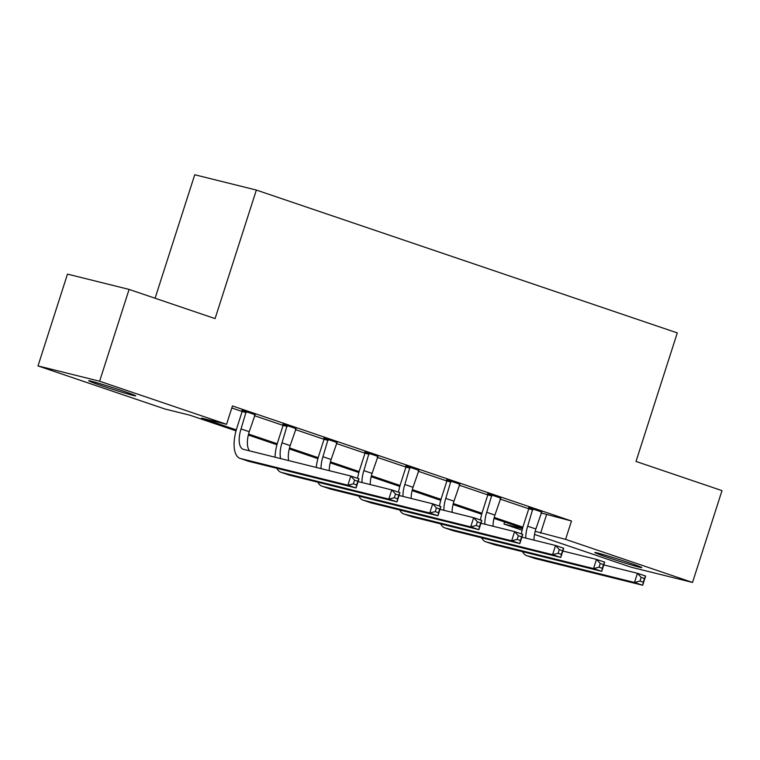 <?xml version="1.0" encoding="UTF-8"?>
<svg xmlns="http://www.w3.org/2000/svg" width="760" height="760" viewBox="0 0 760 760"><rect width="100%" height="100%" fill="white"/><g stroke="black" fill="none" stroke-linecap="round" stroke-linejoin="round"><path stroke-width="1.14" d="M122.873 390.953A24.7 0.827 17.8 0 1 135.726 395.856A24.7 0.827 17.8 0 1 101.555 385.662A24.7 0.827 17.8 0 1 88.692 380.76A24.7 0.827 17.8 0 1 122.873 390.953M628.966 562.704A24.7 0.827 17.8 0 1 641.829 567.606A24.7 0.827 17.8 0 1 607.649 557.413A24.7 0.827 17.8 0 1 594.795 552.51A24.7 0.827 17.8 0 1 628.966 562.704M155.088 298.233L194.731 174.752L256.358 190.057L677.283 332.909L636.015 461.443L722 490.627L692.521 582.436L630.904 567.14L534.508 534.422M522.111 530.214L503.965 524.058L522.49 528.656M504.631 522.006L503.965 524.058M236.008 430.853L189.914 415.207L164.93 409.003L38 365.921L99.617 381.226L226.556 424.308L201.571 418.104L236.284 429.884M99.617 381.226L129.095 289.417L67.478 274.113L38 365.921M541.015 512.933L571.482 520.999L232.446 405.945L226.556 424.308M231.791 407.997L242.136 411.502M254.391 415.663L283.081 425.401L283.034 423.823M295.336 429.561L324.035 439.299M336.281 443.45L364.981 453.188L364.923 451.62M377.226 457.349L405.925 467.087M418.171 471.248L446.87 480.985L446.813 479.408M459.116 485.137L487.815 494.883L487.758 493.306M500.07 499.035L528.76 508.772M541.614 511.964L528.722 507.585M500.669 498.066L487.778 493.686M459.724 484.167L446.832 479.798M418.779 470.278L405.878 465.899M377.834 456.38L364.933 452M336.889 442.481L323.988 438.111M295.944 428.592L283.043 424.213M254.99 414.694L242.098 410.315M129.095 289.417L215.08 318.601L256.358 190.057M571.482 520.999L565.592 539.362L692.521 582.436M535.183 531.316L565.592 539.362M248.558 434.045L277.229 443.773M289.503 447.944L318.174 457.672M330.448 461.842L359.119 471.57M371.393 475.731L400.064 485.459M412.347 489.63L441.009 499.358M453.292 503.528L481.963 513.256M494.237 517.417L522.908 527.155M522.633 528.124L493.99 518.396M481.688 514.225L453.045 504.507M440.743 500.327L412.101 490.608M399.798 486.428L371.155 476.71M358.853 472.539L330.21 462.821M317.908 458.641L289.265 448.923M276.963 444.742L248.32 435.024M546.506 514.795L540.607 533.159M532.883 508.62L527.668 526.195A19.294 8.559 -71.3 0 0 525.815 538.108M541.851 511.661L535.866 528.979A19.294 8.559 -71.3 0 0 533.986 540.142M521.379 533.9A28.946 12.834 108.7 0 1 523.507 525.16L528.76 508.801L528.703 507.205M603.792 564.927L637.44 573.287L645.63 576.061L642.675 585.247L535.344 558.591A28.946 12.834 108.7 0 1 534.888 558.457L526.699 555.674A28.946 12.834 108.7 0 1 522.595 551.693M643.274 582.188L644.452 578.521L641.174 577.41L639.996 581.077L643.274 582.188L642.675 585.247L634.486 582.464L527.155 555.807A28.946 12.834 108.7 0 1 526.699 555.674M639.996 581.077L634.486 582.464L637.44 573.287L641.174 577.41M532.931 509.827L528.76 508.801M644.452 578.521L645.63 576.061M491.939 494.722L486.723 512.297A19.294 8.559 -71.3 0 0 484.87 524.21M500.906 497.772L494.912 515.081A19.294 8.559 -71.3 0 0 493.041 526.243M480.434 520.001A28.946 12.834 108.7 0 1 482.562 511.271L487.815 494.903L491.976 495.938M562.846 551.028L596.495 559.389L604.684 562.163L601.73 571.349L494.399 544.692A28.946 12.834 108.7 0 1 493.943 544.559L485.754 541.775A28.946 12.834 108.7 0 1 481.65 537.795M602.328 568.299L603.506 564.623L600.229 563.511L599.051 567.188L602.328 568.299L601.73 571.349L593.541 568.565L486.21 541.908A28.946 12.834 108.7 0 1 485.754 541.775M599.051 567.188L593.541 568.565L596.495 559.389L600.229 563.511M603.506 564.623L604.684 562.163M450.993 480.833L445.778 498.408A19.294 8.559 -71.3 0 0 443.925 510.311M459.962 483.873L453.967 501.182A19.294 8.559 -71.3 0 0 452.095 512.344M439.479 506.103A28.946 12.834 108.7 0 1 441.617 497.372L446.87 481.004L451.031 482.039M521.901 537.139L555.541 545.49L563.73 548.274L560.785 557.45L453.454 530.793A28.946 12.834 108.7 0 1 452.998 530.66L444.809 527.886A28.946 12.834 108.7 0 1 440.695 523.906M561.383 554.401L562.561 550.725L559.284 549.613L558.106 553.289L561.383 554.401L560.785 557.45L552.596 554.677L445.265 528.019A28.946 12.834 108.7 0 1 444.809 527.886M558.106 553.289L552.596 554.677L555.541 545.49L559.284 549.613M562.561 550.725L563.73 548.274M410.048 466.934L404.833 484.509A19.294 8.559 -71.3 0 0 402.971 496.422M419.016 469.974L413.022 487.293A19.294 8.559 -71.3 0 0 411.151 498.446M398.534 492.204A28.946 12.834 108.7 0 1 400.672 483.474L405.925 467.105L405.868 465.519M480.956 523.241L514.596 531.591L522.785 534.375L519.84 543.552L412.509 516.904A28.946 12.834 108.7 0 1 412.043 516.762L403.854 513.988A28.946 12.834 108.7 0 1 399.75 510.007M520.429 540.503L521.616 536.836L518.339 535.724L517.161 539.391L520.429 540.503L519.84 543.552L511.651 540.778L404.32 514.121A28.946 12.834 108.7 0 1 403.854 513.988M517.161 539.391L511.651 540.778L514.596 531.591L518.339 535.724M410.087 468.141L405.925 467.105M521.616 536.836L522.785 534.375M369.103 453.036L363.888 470.611A19.294 8.559 -71.3 0 0 362.026 482.524M378.062 456.076L372.077 473.394A19.294 8.559 -71.3 0 0 370.205 484.557M357.589 478.315A28.946 12.834 108.7 0 1 359.727 469.575L364.981 453.216L369.141 454.252M440.012 509.342L473.651 517.702L481.84 520.476L478.895 529.663L371.564 503.006A28.946 12.834 108.7 0 1 371.099 502.873L362.909 500.089A28.946 12.834 108.7 0 1 358.805 496.109M479.484 526.614L480.662 522.937L477.394 521.825L476.206 525.502L479.484 526.614L478.895 529.663L470.706 526.88L363.375 500.222A28.946 12.834 108.7 0 1 362.909 500.089M476.206 525.502L470.706 526.88L473.651 517.702L477.394 521.825M480.662 522.937L481.84 520.476M328.149 439.137L322.943 456.722A19.294 8.559 -71.3 0 0 321.081 468.625M337.117 442.187L331.132 459.496A19.294 8.559 -71.3 0 0 329.251 470.659M316.226 467.428A28.946 12.834 108.7 0 1 318.782 455.686L324.035 439.318L323.978 437.722M399.066 495.444L432.706 503.804L440.895 506.587L437.95 515.764L330.609 489.108A28.946 12.834 108.7 0 1 330.153 488.975L321.964 486.191A28.946 12.834 108.7 0 1 317.86 482.21M438.539 512.715L439.717 509.038L436.44 507.927L435.262 511.603L438.539 512.715L437.95 515.764L429.761 512.981L322.42 486.333A28.946 12.834 108.7 0 1 321.964 486.191M435.262 511.603L429.761 512.981L432.706 503.804L436.44 507.927M328.197 440.353L324.035 439.318M439.717 509.038L440.895 506.587M287.204 425.248L281.998 442.823A19.294 8.559 -71.3 0 0 280.677 458.594M296.172 428.288L290.187 445.597A19.294 8.559 -71.3 0 0 288.676 460.579M275.034 457.197A28.946 12.834 108.7 0 1 277.827 441.788L283.081 425.419L287.251 426.455M358.112 481.555L391.761 489.906L399.95 492.689L397.005 501.866L289.665 475.209A28.946 12.834 108.7 0 1 289.209 475.076L281.019 472.302A28.946 12.834 108.7 0 1 276.916 468.322M397.594 498.817L398.772 495.149L395.494 494.038L394.316 497.705L397.594 498.817L397.005 501.866L388.816 499.092L281.476 472.435A28.946 12.834 108.7 0 1 281.019 472.302M394.316 497.705L388.816 499.092L391.761 489.906L395.494 494.038M398.772 495.149L399.95 492.689M246.259 411.35L241.043 428.925A19.294 8.559 -71.3 0 0 243.171 449.264A19.294 8.559 -71.3 0 0 243.476 449.359L350.816 476.016L359.005 478.791L356.05 487.977L248.719 461.32A28.946 12.834 108.7 0 1 248.263 461.187L240.075 458.403A28.946 12.834 108.7 0 1 236.882 427.889L242.136 411.53L242.079 409.934M255.227 414.39L249.242 431.708A19.294 8.559 -71.3 0 0 249.631 450.88M356.649 484.918L357.827 481.251L354.549 480.139L353.372 483.806L356.649 484.918L356.05 487.977L347.861 485.193L240.53 458.536A28.946 12.834 108.7 0 1 240.075 458.403M353.372 483.806L347.861 485.193L350.816 476.016L354.549 480.139M246.306 412.556L242.136 411.53M357.827 481.251L359.005 478.791M535.866 528.979L527.668 526.195M535.344 558.591L527.155 555.807M494.912 515.081L486.723 512.297M494.399 544.692L486.21 541.908M453.967 501.182L445.778 498.408M453.454 530.793L445.265 528.019M413.022 487.293L404.833 484.509M412.509 516.904L404.32 514.121M372.077 473.394L363.888 470.611M371.564 503.006L363.375 500.222M331.132 459.496L322.943 456.722M330.609 489.108L322.42 486.333M290.187 445.597L281.998 442.823M289.665 475.209L281.476 472.435M249.242 431.708L241.043 428.925M248.719 461.32L240.53 458.536"/></g></svg>
